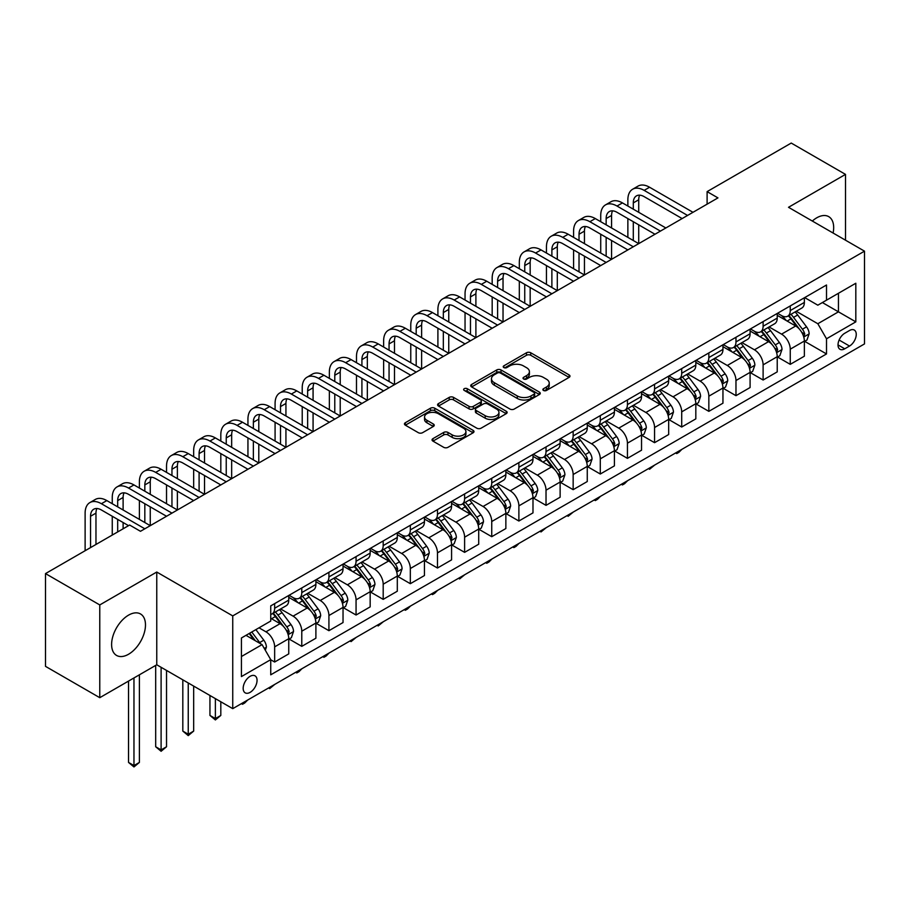 <?xml version="1.0" encoding="UTF-8"?>
<svg xmlns="http://www.w3.org/2000/svg" width="910" height="910" viewBox="0 0 910 910"><rect width="100%" height="100%" fill="white"/><g stroke="black" fill="none" stroke-linecap="round" stroke-linejoin="round"><path stroke-width="1.36" d="M543.475 390.458A2.104 1.217 0 0 0 546.455 390.458L569.103 377.377A3.014 1.74 0 0 0 569.978 376.149A3.014 1.74 0 0 0 569.103 374.92L530.746 352.773A3.014 1.74 0 0 0 526.481 352.773L503.833 365.843A2.104 1.217 0 0 0 503.219 366.707A2.104 1.217 0 0 0 503.833 367.572A2.104 1.217 0 0 0 506.825 367.572L509.748 365.877A9.646 5.562 0 0 1 523.386 365.877L526.583 367.72A9.646 5.562 0 0 1 529.415 371.655A9.646 5.562 0 0 1 526.583 375.602L523.659 377.286A2.104 1.217 0 0 0 523.034 378.15A2.104 1.217 0 0 0 523.659 379.015A2.104 1.217 0 0 0 526.64 379.015L529.574 377.32A9.646 5.562 0 0 1 543.213 377.32L546.409 379.163A9.646 5.562 0 0 1 549.231 383.099A9.646 5.562 0 0 1 546.409 387.034L543.475 388.729A2.104 1.217 0 0 0 542.861 389.594A2.104 1.217 0 0 0 543.475 390.458L543.475 388.729M128.537 654.256A23.944 13.821 120 0 0 144.19 633.155A23.944 13.821 120 0 0 140.515 613.966A23.944 13.821 120 0 0 128.537 615.149A23.944 13.821 120 0 0 112.897 636.249A23.944 13.821 120 0 0 116.571 655.439A23.944 13.821 120 0 0 128.537 654.256M833.094 233.028A23.944 13.821 120 0 0 828.714 216.637A23.944 13.821 120 0 0 816.736 217.82A23.944 13.821 120 0 0 812.334 221.039M250.113 692.362A9.828 5.676 120 0 0 256.529 683.706A9.828 5.676 120 0 0 255.027 675.834A9.828 5.676 120 0 0 250.113 676.323A9.828 5.676 120 0 0 243.698 684.98A9.828 5.676 120 0 0 245.2 692.851A9.828 5.676 120 0 0 250.113 692.362M432.933 438.654A3.014 1.74 0 0 0 432.045 439.883A3.014 1.74 0 0 0 432.933 441.111L443.693 447.322A3.014 1.74 0 0 0 447.959 447.322L473.098 432.807A3.014 1.74 0 0 0 473.985 431.579A3.014 1.74 0 0 0 473.098 430.35L434.741 408.203A3.014 1.74 0 0 0 430.475 408.203L405.337 422.718A3.014 1.74 0 0 0 404.45 423.946A3.014 1.74 0 0 0 405.337 425.175L418.338 432.682A3.014 1.74 0 0 0 422.593 432.682L433.353 426.471A3.014 1.74 0 0 0 434.241 425.243A3.014 1.74 0 0 0 433.353 424.014L426.915 420.284A8.065 4.652 0 0 1 424.549 416.996A8.065 4.652 0 0 1 429.531 412.696A8.065 4.652 0 0 1 438.313 413.709L463.565 428.28A8.065 4.652 0 0 1 465.92 431.579A8.065 4.652 0 0 1 460.949 435.879A8.065 4.652 0 0 1 452.168 434.866L447.959 432.432A3.014 1.74 0 0 0 443.693 432.432L432.933 438.654L432.933 441.111M156.759 572.037L99.77 604.934L45.5 573.596L45.5 666.359L99.77 697.686L156.759 664.789L232.744 708.651L232.744 615.899L156.759 572.037L156.759 664.789M845.504 240.194L845.504 174.39L788.515 207.298L864.5 251.16L232.744 615.899M845.504 174.39L791.234 143.063L707.104 191.623L707.104 204.158M45.5 573.596L129.629 525.036L140.481 531.303L717.956 197.891L707.104 191.623M509.964 409.056A3.014 1.74 0 0 0 514.23 409.056L539.368 394.542A3.014 1.74 0 0 0 540.256 393.313A3.014 1.74 0 0 0 539.368 392.085L501.012 369.938A3.014 1.74 0 0 0 496.758 369.938L471.608 384.452A3.014 1.74 0 0 0 470.72 385.681A3.014 1.74 0 0 0 471.608 386.921L509.964 409.056M465.101 390.913A2.104 1.217 0 0 1 467.239 391.209L467.239 388.695L506.233 411.218A3.014 1.74 0 0 1 507.12 412.446A3.014 1.74 0 0 1 506.233 413.675L481.094 428.189A3.014 1.74 0 0 1 476.829 428.189L438.472 406.042L438.472 403.585A3.014 1.74 0 0 0 437.585 404.813A3.014 1.74 0 0 0 438.472 406.042M438.472 403.585L449.233 397.374A3.014 1.74 0 0 1 453.498 397.374L469.048 406.349A3.014 1.74 0 0 0 473.314 406.349L480.446 402.231A3.014 1.74 0 0 0 481.333 401.003A3.014 1.74 0 0 0 480.446 399.774L464.259 390.424A2.104 1.217 0 0 1 463.634 389.56A2.104 1.217 0 0 1 464.942 388.433A2.104 1.217 0 0 1 467.239 388.695M849.519 330.501L844.742 333.265A9.521 5.494 120 0 0 838.531 341.648A9.521 5.494 120 0 0 839.987 349.281A9.521 5.494 120 0 0 844.742 348.803L849.519 346.05A9.521 5.494 120 0 0 855.741 337.655A9.521 5.494 120 0 0 854.274 330.034A9.521 5.494 120 0 0 849.519 330.501M232.744 708.651L864.5 343.912L864.5 251.16M804.69 297.604L817.828 305.191L826.508 300.175L826.508 285.001L270.736 605.878L270.736 621.041L241.434 637.967L241.434 676.574L270.736 659.648L270.736 674.81L826.508 353.945L826.508 338.782L817.828 323.733L796.239 311.277M826.508 300.175L855.821 283.249L855.821 321.856L826.508 338.782M99.77 604.934L99.77 697.686M822.378 302.552L838.451 311.834L838.451 293.282L855.821 283.249M817.828 323.733L838.451 311.834L855.821 321.856M241.434 656.519L262.057 644.61L245.984 635.328M270.736 659.773L274.649 662.025L274.649 646.862A12.285 7.087 -120 0 0 265.959 631.824L259.02 627.809M274.649 662.025L288.754 653.88L288.754 638.718A12.285 7.087 -120 0 0 280.075 623.68L270.736 618.288M289.084 639.025L301.779 646.362L301.779 631.199A12.285 7.087 -120 0 0 293.1 616.15L280.633 608.961M301.779 646.362L315.895 638.217L315.895 623.054A12.285 7.087 -120 0 0 307.216 608.005L288.754 597.358M316.225 623.361L328.92 630.698L328.92 615.524A12.285 7.087 -120 0 0 320.24 600.486L307.773 593.286M328.92 630.698L343.036 622.542L343.036 607.38A12.285 7.087 -120 0 0 334.345 592.342L315.895 581.683M343.354 607.698L356.06 615.023L356.06 599.861A12.285 7.087 -120 0 0 347.37 584.823L334.903 577.622M356.06 615.023L370.165 606.879L370.165 591.716A12.285 7.087 -120 0 0 361.486 576.678L343.036 566.02M370.495 592.023L383.19 599.36L383.19 584.197A12.285 7.087 -120 0 0 374.51 569.148L362.043 561.959M383.19 599.36L397.306 591.216L397.306 576.041A12.285 7.087 -120 0 0 388.627 561.004L370.165 550.357M397.636 576.36L410.33 583.697L410.33 568.523A12.285 7.087 -120 0 0 401.651 553.485L389.184 546.284M410.33 583.697L424.447 575.541L424.447 560.378A12.285 7.087 -120 0 0 415.756 545.34L397.306 534.682M424.765 560.697L437.471 568.022L437.471 552.859A12.285 7.087 -120 0 0 428.781 537.821L416.314 530.621M437.471 568.022L451.576 559.877L451.576 544.715A12.285 7.087 -120 0 0 442.897 529.665L424.447 519.018M451.906 545.022L464.612 552.359L464.612 537.196A12.285 7.087 -120 0 0 455.921 522.147L443.454 514.946M464.612 552.359L478.717 544.214L478.717 529.04A12.285 7.087 -120 0 0 470.038 514.002L451.576 503.344M479.047 529.358L491.741 536.695L491.741 521.521A12.285 7.087 -120 0 0 483.062 506.483L470.595 499.283M491.741 536.695L505.858 528.539L505.858 513.376A12.285 7.087 -120 0 0 497.167 498.339L478.717 487.68M506.176 513.695L518.882 521.02L518.882 505.858A12.285 7.087 -120 0 0 510.191 490.82L497.724 483.62M518.882 521.02L532.987 512.876L532.987 497.713A12.285 7.087 -120 0 0 524.308 482.664L505.858 472.017M533.317 498.02L546.023 505.357L546.023 490.183A12.285 7.087 -120 0 0 537.332 475.145L524.865 467.945M546.023 505.357L560.128 497.213L560.128 482.038A12.285 7.087 -120 0 0 551.449 467.001L532.987 456.342M560.458 482.357L573.152 489.682L573.152 474.519A12.285 7.087 -120 0 0 564.473 459.482L552.006 452.281M573.152 489.682L587.268 481.538L587.268 466.375A12.285 7.087 -120 0 0 578.578 451.337L560.128 440.679M587.587 466.682L600.293 474.019L600.293 458.856A12.285 7.087 -120 0 0 591.614 443.807L579.135 436.618M600.293 474.019L614.409 465.875L614.409 450.712A12.285 7.087 -120 0 0 605.719 435.662L587.268 425.015M614.728 451.019L627.434 458.356L627.434 443.181A12.285 7.087 -120 0 0 618.743 428.144L606.276 420.943M627.434 458.356L641.539 450.2L641.539 435.037A12.285 7.087 -120 0 0 632.86 419.999L614.409 409.341M641.868 435.355L654.563 442.681L654.563 427.518A12.285 7.087 -120 0 0 645.884 412.48L633.417 405.28M654.563 442.681L668.679 434.536L668.679 419.373A12.285 7.087 -120 0 0 659.989 404.336L641.539 393.677M669.009 419.681L681.704 427.017L681.704 411.855A12.285 7.087 -120 0 0 673.025 396.805L660.546 389.616M681.704 427.017L695.82 418.873L695.82 403.699A12.285 7.087 -120 0 0 687.13 388.661L668.679 378.014M696.139 404.017L708.844 411.354L708.844 396.18A12.285 7.087 -120 0 0 700.154 381.142L687.687 373.942M708.844 411.354L722.949 403.198L722.949 388.035A12.285 7.087 -120 0 0 714.27 372.998L695.82 362.339M723.279 388.354L735.974 395.679L735.974 380.516A12.285 7.087 -120 0 0 727.295 365.479L714.828 358.278M735.974 395.679L750.09 387.535L750.09 372.372A12.285 7.087 -120 0 0 741.411 357.323L722.949 346.676M750.42 372.679L763.115 380.016L763.115 364.853A12.285 7.087 -120 0 0 754.435 349.804L741.968 342.604M763.115 380.016L777.231 371.872L777.231 356.697A12.285 7.087 -120 0 0 768.54 341.659L750.09 331.001M777.549 357.016L790.255 364.353L790.255 349.178A12.285 7.087 -120 0 0 781.565 334.141L769.098 326.94M790.255 364.353L804.36 356.197L804.36 341.034A12.285 7.087 -120 0 0 795.681 325.996L777.231 315.338M777.549 313.267L781.565 315.588A12.285 7.087 -120 0 0 787.707 316.202A12.285 7.087 -120 0 0 790.255 310.572L790.255 305.942M750.42 328.942L754.435 331.251A12.285 7.087 -120 0 0 760.567 331.866A12.285 7.087 -120 0 0 763.115 326.246L763.115 321.605M723.279 344.606L727.295 346.926A12.285 7.087 -120 0 0 733.437 347.529A12.285 7.087 -120 0 0 735.974 341.91L735.974 337.269M696.139 360.269L700.154 362.589A12.285 7.087 -120 0 0 706.296 363.204A12.285 7.087 -120 0 0 708.844 357.573L708.844 352.943M668.998 375.944L673.025 378.264A12.285 7.087 -120 0 0 679.156 378.867A12.285 7.087 -120 0 0 681.704 373.248L681.704 368.607M641.868 391.607L645.884 393.928A12.285 7.087 -120 0 0 652.026 394.53A12.285 7.087 -120 0 0 654.563 388.911L654.563 384.27M614.728 407.271L618.743 409.591A12.285 7.087 -120 0 0 624.886 410.205A12.285 7.087 -120 0 0 627.434 404.586L627.434 399.945M587.587 422.945L591.614 425.266A12.285 7.087 -120 0 0 597.745 425.869A12.285 7.087 -120 0 0 600.293 420.249L600.293 415.608M560.458 438.609L564.473 440.929A12.285 7.087 -120 0 0 570.615 441.532A12.285 7.087 -120 0 0 573.152 435.913L573.152 431.283M533.317 454.283L537.332 456.592A12.285 7.087 -120 0 0 543.475 457.207A12.285 7.087 -120 0 0 546.023 451.587L546.023 446.947M506.176 469.947L510.191 472.267A12.285 7.087 -120 0 0 516.334 472.87A12.285 7.087 -120 0 0 518.882 467.251L518.882 462.61M479.047 485.61L483.062 487.931A12.285 7.087 -120 0 0 489.205 488.545A12.285 7.087 -120 0 0 491.741 482.914L491.741 478.285M451.906 501.285L455.921 503.594A12.285 7.087 -120 0 0 462.064 504.208A12.285 7.087 -120 0 0 464.612 498.589L464.612 493.948M424.765 516.948L428.781 519.269A12.285 7.087 -120 0 0 434.923 519.872A12.285 7.087 -120 0 0 437.471 514.252L437.471 509.611M397.636 532.612L401.651 534.932A12.285 7.087 -120 0 0 407.794 535.546A12.285 7.087 -120 0 0 410.33 529.916L410.33 525.286M370.495 548.286L374.51 550.607A12.285 7.087 -120 0 0 380.653 551.21A12.285 7.087 -120 0 0 383.19 545.591L383.19 540.949M343.354 563.95L347.37 566.27A12.285 7.087 -120 0 0 353.512 566.873A12.285 7.087 -120 0 0 356.06 561.254L356.06 556.613M316.225 579.613L320.24 581.934A12.285 7.087 -120 0 0 326.372 582.548A12.285 7.087 -120 0 0 328.92 576.929L328.92 572.288M289.084 595.288L293.1 597.608A12.285 7.087 -120 0 0 299.242 598.211A12.285 7.087 -120 0 0 301.779 592.592L301.779 587.951M804.69 341.352L826.508 353.945M787.707 316.202L801.824 308.046A12.285 7.087 -120 0 0 804.36 302.427L804.36 297.786M760.567 331.866L774.683 323.721A12.285 7.087 -120 0 0 777.231 318.09L777.231 313.461M733.437 347.529L747.542 339.385A12.285 7.087 -120 0 0 750.09 333.765L750.09 329.124M706.296 363.204L720.413 355.048A12.285 7.087 -120 0 0 722.949 349.429L722.949 344.788M679.156 378.867L693.272 370.723A12.285 7.087 -120 0 0 695.82 365.103L695.82 360.462M652.026 394.53L666.131 386.386A12.285 7.087 -120 0 0 668.679 380.767L668.679 376.126M624.886 410.205L639.002 402.061A12.285 7.087 -120 0 0 641.539 396.43L641.539 391.8M597.745 425.869L611.861 417.724A12.285 7.087 -120 0 0 614.409 412.105L614.409 407.464M570.615 441.532L584.72 433.387A12.285 7.087 -120 0 0 587.268 427.768L587.268 423.127M543.475 457.207L557.591 449.062A12.285 7.087 -120 0 0 560.128 443.432L560.128 438.802M516.334 472.87L530.45 464.726A12.285 7.087 -120 0 0 532.987 459.106L532.987 454.465M489.205 488.545L503.31 480.389A12.285 7.087 -120 0 0 505.858 474.77L505.858 470.129M462.064 504.208L476.169 496.064A12.285 7.087 -120 0 0 478.717 490.433L478.717 485.803M434.923 519.872L449.039 511.727A12.285 7.087 -120 0 0 451.576 506.108L451.576 501.467M407.794 535.546L421.899 527.39A12.285 7.087 -120 0 0 424.447 521.771L424.447 517.13M380.653 551.21L394.758 543.065A12.285 7.087 -120 0 0 397.306 537.446L397.306 532.805M353.512 566.873L367.629 558.729A12.285 7.087 -120 0 0 370.165 553.109L370.165 548.468M326.372 582.548L340.488 574.403A12.285 7.087 -120 0 0 343.036 568.773L343.036 564.143M299.242 598.211L313.347 590.067A12.285 7.087 -120 0 0 315.895 584.447L315.895 579.807M270.736 614.375A12.285 7.087 -120 0 0 272.101 613.875L286.218 605.73A12.285 7.087 -120 0 0 288.754 600.111L288.754 595.47M272.101 613.875A12.285 7.087 -120 0 0 274.649 608.255L274.649 603.626M262.057 644.61L270.736 659.648M544.316 390.754L546.409 389.548A9.646 5.562 0 0 0 549.231 385.613L549.231 383.099M529.415 371.655L529.415 374.169A9.646 5.562 0 0 1 526.583 378.105L524.501 379.311M569.057 377.4L530.746 355.287A3.014 1.74 0 0 0 526.481 355.287L504.686 367.867M539.368 392.085L539.368 394.542L501.012 372.44A3.014 1.74 0 0 0 496.758 372.44L471.653 386.943M534.045 394.178A2.104 1.217 0 0 0 534.659 393.313A2.104 1.217 0 0 0 534.045 392.449L500.375 373.009A2.104 1.217 0 0 0 497.395 373.009L494.301 374.795A9.646 5.562 0 0 0 491.48 378.731A9.646 5.562 0 0 0 494.301 382.666L517.312 395.964A9.646 5.562 0 0 0 530.951 395.964L534.045 394.178L534.045 396.68A2.104 1.217 0 0 0 534.659 395.816L534.659 393.313M491.48 378.731L491.48 381.245A9.646 5.562 0 0 0 494.301 385.18L494.301 382.666M534.045 396.68L530.951 398.466A9.646 5.562 0 0 1 517.312 398.466L494.301 385.18M438.506 406.065L449.233 399.877L449.233 397.374M481.333 401.003L481.333 403.505A3.014 1.74 0 0 1 480.446 404.745L473.314 408.863A3.014 1.74 0 0 1 469.048 408.863L453.498 399.877A3.014 1.74 0 0 0 449.233 399.877M467.239 391.209L506.199 413.697M485.189 415.677A8.065 4.652 0 0 0 493.982 416.678A8.065 4.652 0 0 0 498.953 412.378A8.065 4.652 0 0 0 496.598 409.09L487.692 403.96A3.014 1.74 0 0 0 483.438 403.96L476.294 408.078A3.014 1.74 0 0 0 475.418 409.307A3.014 1.74 0 0 0 476.294 410.535L485.189 415.677L485.189 418.179A8.065 4.652 0 0 0 493.982 419.191A8.065 4.652 0 0 0 498.953 414.892L498.953 412.378M475.418 409.307L475.418 411.809A3.014 1.74 0 0 0 476.294 413.049L476.294 410.535M485.189 418.179L476.294 413.049M465.92 431.579L465.92 434.081A8.065 4.652 0 0 1 460.949 438.381A8.065 4.652 0 0 1 452.168 437.369L447.959 434.946A3.014 1.74 0 0 0 443.693 434.946L432.967 441.134M424.549 416.996L424.549 419.499A8.065 4.652 0 0 0 426.915 422.797L426.915 420.284M433.319 426.494L426.915 422.797M473.098 430.35L473.098 432.807L434.741 410.706A3.014 1.74 0 0 0 430.475 410.706L405.371 425.197L405.337 422.718M804.36 341.534L806.965 340.033L809.138 333.765A8.133 4.698 -120 0 0 806.544 326.838L797.672 314.997A23.489 13.559 -120 0 0 795.112 311.925M786.285 320.57A23.489 13.559 -120 0 0 781.474 315.542M803.621 336.552L804.747 334.107A8.133 4.698 -120 0 0 802.415 329.215L793.543 317.374A23.489 13.559 -120 0 0 790.983 314.303M788.799 315.565A19.497 11.261 60 0 1 791.996 319.205L799.503 329.227M788.379 315.815A23.489 13.559 60 0 1 790.938 318.875L796.841 326.747M681.852 449.369L678.883 452.338L676.71 453.589L675.618 452.964M676.71 452.338L676.71 453.589M627.866 206.047L627.866 199.779A23.023 13.297 60 0 1 632.632 189.234L638.058 186.095A23.023 13.297 60 0 1 649.569 187.244L692.988 212.303M632.632 189.234A23.023 13.297 60 0 1 644.143 190.372L687.562 215.442M682.136 218.571L644.143 196.64A15.356 8.861 -120 0 0 636.465 195.877A15.356 8.861 -120 0 0 633.292 202.907L633.292 209.175M639.684 195.172A15.356 8.861 -120 0 0 638.718 199.779L638.718 212.303M633.292 221.71L633.292 240.513M638.718 224.838L638.718 243.641L595.299 218.571L589.873 221.71L633.292 246.781M627.866 237.374L627.866 218.571M777.231 357.198L779.836 355.696L781.997 349.429A8.133 4.698 -120 0 0 779.404 342.501L770.531 330.66A23.489 13.559 -120 0 0 767.972 327.589M759.145 336.234A23.489 13.559 -120 0 0 754.344 331.206M776.48 352.215L777.606 349.781A8.133 4.698 -120 0 0 775.286 344.879L766.413 333.049A23.489 13.559 -120 0 0 763.843 329.977M761.659 331.24A19.497 11.261 60 0 1 764.866 334.869L772.374 344.89M761.238 331.479A23.489 13.559 60 0 1 763.808 334.55L769.701 342.422M654.711 465.033L649.569 469.264L648.489 468.627M649.569 468.002L649.569 469.264M750.09 372.873L752.695 371.371L754.868 365.103A8.133 4.698 -120 0 0 752.263 358.176L743.402 346.335A23.489 13.559 -120 0 0 740.831 343.263M732.015 351.908A23.489 13.559 -120 0 0 727.204 346.869M749.351 367.89L750.477 365.445A8.133 4.698 -120 0 0 748.145 360.553L739.273 348.712A23.489 13.559 -120 0 0 736.713 345.641M734.529 346.903A19.497 11.261 60 0 1 737.726 350.543L745.233 360.565M734.108 347.142A23.489 13.559 60 0 1 736.668 350.213L742.56 358.085M627.57 480.707L624.613 483.676L622.44 484.928L621.348 484.302M622.44 483.676L622.44 484.928M722.949 388.536L725.554 387.034L727.727 380.767A8.133 4.698 -120 0 0 725.134 373.839L716.261 361.998A23.489 13.559 -120 0 0 713.702 358.927M704.875 367.572A23.489 13.559 -120 0 0 700.063 362.544M722.21 383.554L723.336 381.108A8.133 4.698 -120 0 0 721.004 376.217L712.132 364.375A23.489 13.559 -120 0 0 709.572 361.304M707.389 362.567A19.497 11.261 60 0 1 710.585 366.207L718.092 376.228M706.968 362.817A23.489 13.559 60 0 1 709.527 365.877L715.431 373.76M600.441 496.371L597.472 499.34L595.299 500.591L594.207 499.965M595.299 499.34L595.299 500.591M600.725 221.71L600.725 215.442A23.023 13.297 60 0 1 605.491 204.898L610.928 201.77A23.023 13.297 60 0 1 622.44 202.907L665.858 227.978M605.491 204.898A23.023 13.297 60 0 1 617.014 206.047L660.433 231.106M654.995 234.245L617.014 212.314A15.356 8.861 -120 0 0 609.336 211.552A15.356 8.861 -120 0 0 606.151 218.571L606.151 224.838M612.544 210.836A15.356 8.861 -120 0 0 611.577 215.442L611.577 227.978M606.151 237.374L606.151 256.176M611.577 240.513L611.577 259.316L568.159 234.245L562.733 237.374L606.151 262.444M600.725 253.048L600.725 234.245M627.866 249.909L589.873 227.978A15.356 8.861 -120 0 0 582.195 227.216A15.356 8.861 -120 0 0 579.022 234.245L579.022 240.513M585.403 226.51A15.356 8.861 -120 0 0 584.447 231.106L584.447 243.641M579.022 253.048L579.022 271.84M584.447 256.176L584.447 274.979L541.029 249.909L535.592 253.048L579.022 278.107M573.584 268.712L573.584 249.909M573.584 237.374L573.584 231.106A23.023 13.297 60 0 1 578.362 220.573A23.023 13.297 60 0 1 589.873 221.71M578.362 220.573L583.788 217.433A23.023 13.297 60 0 1 595.299 218.571M600.725 265.583L562.733 243.641A15.356 8.861 -120 0 0 555.054 242.879A15.356 8.861 -120 0 0 551.881 249.909L551.881 256.176M558.274 242.174A15.356 8.861 -120 0 0 557.307 246.781L557.307 259.316M551.881 268.712L551.881 287.514M557.307 271.84L557.307 290.643L513.888 265.583L508.462 268.712L551.881 293.782M546.455 284.375L546.455 265.583M546.455 253.048L546.455 246.781A23.023 13.297 60 0 1 551.221 236.236A23.023 13.297 60 0 1 562.733 237.374M551.221 236.236L556.647 233.108A23.023 13.297 60 0 1 568.159 234.245M695.82 404.211L698.425 402.698L700.586 396.43A8.133 4.698 -120 0 0 697.993 389.503L689.12 377.661A23.489 13.559 -120 0 0 686.561 374.59M677.734 383.235A23.489 13.559 -120 0 0 672.934 378.207M695.069 399.217L696.195 396.783A8.133 4.698 -120 0 0 693.875 391.891L685.003 380.05A23.489 13.559 -120 0 0 682.432 376.979M680.248 378.241A19.497 11.261 60 0 1 683.456 381.882L690.963 391.903M679.827 378.48A23.489 13.559 60 0 1 682.398 381.552L688.29 389.423M573.3 512.046L568.159 516.266L567.078 515.629M568.159 515.003L568.159 516.266M573.584 281.247L535.592 259.316A15.356 8.861 -120 0 0 527.925 258.554A15.356 8.861 -120 0 0 524.74 265.583L524.74 271.84M531.133 257.849A15.356 8.861 -120 0 0 530.166 262.444L530.166 274.979M524.74 284.375L524.74 303.178M530.166 287.514L530.166 306.317L486.748 281.247L481.322 284.375L524.74 309.446M519.314 300.05L519.314 281.247M519.314 268.712L519.314 262.444A23.023 13.297 60 0 1 524.08 251.899A23.023 13.297 60 0 1 535.592 253.048M524.08 251.899L529.506 248.771A23.023 13.297 60 0 1 541.029 249.909M668.679 419.874L671.284 418.373L673.457 412.105A8.133 4.698 -120 0 0 670.852 405.177L661.991 393.336A23.489 13.559 -120 0 0 659.42 390.265M650.605 398.91A23.489 13.559 -120 0 0 645.793 393.871M667.94 414.892L669.066 412.446A8.133 4.698 -120 0 0 666.734 407.555L657.862 395.713A23.489 13.559 -120 0 0 655.302 392.642M653.118 393.905A19.497 11.261 60 0 1 656.315 397.545L663.822 407.566M652.697 394.144A23.489 13.559 60 0 1 655.257 397.215L661.149 405.087M546.159 527.709L541.029 531.929L539.937 531.303M541.029 530.678L541.029 531.929M641.539 435.537L644.143 434.036L646.316 427.768A8.133 4.698 -120 0 0 643.723 420.841L634.85 409A23.489 13.559 -120 0 0 632.291 405.928M623.464 414.573A23.489 13.559 -120 0 0 618.652 409.546M640.799 430.555L641.925 428.121A8.133 4.698 -120 0 0 639.593 423.218L630.721 411.377A23.489 13.559 -120 0 0 628.162 408.317M625.978 409.568A19.497 11.261 60 0 1 629.174 413.208L636.682 423.23M625.557 409.818A23.489 13.559 60 0 1 628.116 412.89L634.02 420.761M519.03 543.372L516.061 546.341L513.888 547.592L512.796 546.967M513.888 546.341L513.888 547.592M614.409 451.212L617.014 449.699L619.175 443.432A8.133 4.698 -120 0 0 616.582 436.504L607.709 424.663A23.489 13.559 -120 0 0 605.15 421.603M596.323 430.248A23.489 13.559 -120 0 0 591.523 425.209M613.659 446.23L614.785 443.784A8.133 4.698 -120 0 0 612.453 438.893L603.592 427.052A23.489 13.559 -120 0 0 601.021 423.98M598.837 425.243A19.497 11.261 60 0 1 602.045 428.883L609.541 438.904M598.416 425.482A23.489 13.559 60 0 1 600.987 428.553L606.879 436.425M491.889 559.047L488.92 562.016L486.748 563.267L485.667 562.642M486.748 562.005L486.748 563.267M587.268 466.875L589.873 465.374L592.046 459.106A8.133 4.698 -120 0 0 589.441 452.179L580.58 440.338A23.489 13.559 -120 0 0 578.009 437.266M569.194 445.911A23.489 13.559 -120 0 0 564.382 440.872M586.529 461.893L587.644 459.448A8.133 4.698 -120 0 0 585.323 454.556L576.451 442.715A23.489 13.559 -120 0 0 573.891 439.644M571.696 440.906A19.497 11.261 60 0 1 574.904 444.546L582.411 454.568M571.287 441.145A23.489 13.559 60 0 1 573.846 444.216L579.738 452.088M464.748 574.711L459.618 578.931L458.526 578.305M459.618 577.679L459.618 578.931M560.128 482.539L562.733 481.037L564.905 474.77A8.133 4.698 -120 0 0 562.312 467.842L553.439 456.001A23.489 13.559 -120 0 0 550.88 452.93M542.053 461.575A23.489 13.559 -120 0 0 537.241 456.547M559.388 477.557L560.514 475.122A8.133 4.698 -120 0 0 558.183 470.22L549.31 458.378A23.489 13.559 -120 0 0 546.751 455.318M544.567 456.581A19.497 11.261 60 0 1 547.763 460.21L555.271 470.231M544.146 456.82A23.489 13.559 60 0 1 546.705 459.891L552.609 467.763M437.608 590.374L434.65 593.343L432.477 594.594L431.385 593.968M432.477 593.343L432.477 594.594M546.455 296.91L508.462 274.979A15.356 8.861 -120 0 0 500.784 274.217A15.356 8.861 -120 0 0 497.611 281.247L497.611 287.514M503.992 273.512A15.356 8.861 -120 0 0 503.037 278.107L503.037 290.643M497.611 300.05L497.611 318.853M503.037 303.178L503.037 321.981L459.618 296.91L454.181 300.05L497.611 325.12M492.173 315.713L492.173 296.91M492.173 284.375L492.173 278.107A23.023 13.297 60 0 1 496.951 267.574A23.023 13.297 60 0 1 508.462 268.712M496.951 267.574L502.377 264.435A23.023 13.297 60 0 1 513.888 265.583M519.314 312.585L481.322 290.643A15.356 8.861 -120 0 0 473.644 289.88A15.356 8.861 -120 0 0 470.47 296.91L470.47 303.178M476.851 289.175A15.356 8.861 -120 0 0 475.896 293.782L475.896 306.317M470.47 315.713L470.47 334.516M475.896 318.853L475.896 337.644L432.477 312.585L427.052 315.713L470.47 340.784M465.044 331.376L465.044 312.585M465.044 300.05L465.044 293.782A23.023 13.297 60 0 1 469.81 283.238A23.023 13.297 60 0 1 481.322 284.375M469.81 283.238L475.236 280.109A23.023 13.297 60 0 1 486.748 281.247M492.173 328.248L454.181 306.317A15.356 8.861 -120 0 0 446.514 305.555A15.356 8.861 -120 0 0 443.329 312.585L443.329 318.853M449.722 304.85A15.356 8.861 -120 0 0 448.755 309.446L448.755 321.981M443.329 331.376L443.329 350.179M448.755 334.516L448.755 353.319L405.337 328.248L399.911 331.376L443.329 356.447M437.903 347.051L437.903 328.248M437.903 315.713L437.903 309.446A23.023 13.297 60 0 1 442.67 298.901A23.023 13.297 60 0 1 454.181 300.05M442.67 298.901L448.095 295.773A23.023 13.297 60 0 1 459.618 296.91M465.044 343.912L427.052 321.981A15.356 8.861 -120 0 0 419.373 321.219A15.356 8.861 -120 0 0 416.188 328.248L416.188 334.516M422.581 320.513A15.356 8.861 -120 0 0 421.626 325.12L421.626 337.644M416.188 347.051L416.188 365.854M421.626 350.179L421.626 368.982L378.207 343.912L372.77 347.051L416.188 372.122M410.763 362.715L410.763 343.912M410.763 331.376L410.763 325.12A23.023 13.297 60 0 1 415.54 314.576A23.023 13.297 60 0 1 427.052 315.713M415.54 314.576L420.966 311.436A23.023 13.297 60 0 1 432.477 312.585M437.903 359.587L399.911 337.644A15.356 8.861 -120 0 0 392.233 336.893A15.356 8.861 -120 0 0 389.059 343.912L389.059 350.179M395.44 336.177A15.356 8.861 -120 0 0 394.485 340.784L394.485 353.319M389.059 362.715L389.059 381.517M394.485 365.854L394.485 384.646L351.067 359.587L345.641 362.715L389.059 387.785M383.633 378.389L383.633 359.587M383.633 347.051L383.633 340.784A23.023 13.297 60 0 1 388.399 330.239A23.023 13.297 60 0 1 399.911 331.376M388.399 330.239L393.825 327.111A23.023 13.297 60 0 1 405.337 328.248M532.987 498.214L535.592 496.701L537.764 490.433A8.133 4.698 -120 0 0 535.171 483.506L526.298 471.664A23.489 13.559 -120 0 0 523.739 468.604M514.912 477.25A23.489 13.559 -120 0 0 510.112 472.21M532.248 493.231L533.374 490.786A8.133 4.698 -120 0 0 531.042 485.894L522.181 474.053A23.489 13.559 -120 0 0 519.61 470.982M517.426 472.245A19.497 11.261 60 0 1 520.622 475.885L528.13 485.906M517.005 472.483A23.489 13.559 60 0 1 519.576 475.555L525.468 483.426M410.478 606.049L407.509 609.017L405.337 610.269L404.256 609.643M405.337 609.006L405.337 610.269M410.763 375.25L372.77 353.319A15.356 8.861 -120 0 0 365.103 352.557A15.356 8.861 -120 0 0 361.918 359.587L361.918 365.854M368.311 351.851A15.356 8.861 -120 0 0 367.344 356.447L367.344 368.982M361.918 378.389L361.918 397.181M367.344 381.517L367.344 400.32L323.926 375.25L318.5 378.389L361.918 403.448M356.492 394.053L356.492 375.25M356.492 362.715L356.492 356.447A23.023 13.297 60 0 1 361.259 345.914A23.023 13.297 60 0 1 372.77 347.051M361.259 345.914L366.685 342.774A23.023 13.297 60 0 1 378.207 343.912M505.858 513.877L508.462 512.375L510.635 506.108A8.133 4.698 -120 0 0 508.03 499.18L499.158 487.339A23.489 13.559 -120 0 0 496.598 484.268M487.783 492.913A23.489 13.559 -120 0 0 482.971 487.885M505.118 508.895L506.233 506.449A8.133 4.698 -120 0 0 503.912 501.558L495.04 489.716A23.489 13.559 -120 0 0 492.481 486.645M490.285 487.908A19.497 11.261 60 0 1 493.493 491.548L501 501.569M489.876 488.158A23.489 13.559 60 0 1 492.435 491.218L498.327 499.089M383.337 621.712L378.207 625.932L377.115 625.307M378.207 624.681L378.207 625.932M383.633 390.913L345.641 368.982A15.356 8.861 -120 0 0 337.963 368.22A15.356 8.861 -120 0 0 334.778 375.25L334.778 381.517M341.17 367.515A15.356 8.861 -120 0 0 340.215 372.122L340.215 384.646M334.778 394.053L334.778 412.856M340.215 397.181L340.215 415.984L296.785 390.913L291.359 394.053L334.778 419.123M329.352 409.716L329.352 390.913M329.352 378.389L329.352 372.122A23.023 13.297 60 0 1 334.129 361.577A23.023 13.297 60 0 1 345.641 362.715M334.129 361.577L339.555 358.438A23.023 13.297 60 0 1 351.067 359.587M478.717 529.54L481.322 528.039L483.494 521.771A8.133 4.698 -120 0 0 480.901 514.844L472.028 503.002A23.489 13.559 -120 0 0 469.469 499.931M460.642 508.576A23.489 13.559 -120 0 0 455.83 503.548M477.977 524.558L479.104 522.124A8.133 4.698 -120 0 0 476.772 517.221L467.899 505.391A23.489 13.559 -120 0 0 465.34 502.32M463.156 503.583A19.497 11.261 60 0 1 466.352 507.211L473.86 517.233M462.735 503.822A23.489 13.559 60 0 1 465.294 506.893L471.198 514.764M356.197 637.375L351.067 641.607L349.975 640.97M351.067 640.344L351.067 641.607M356.492 406.588L318.5 384.646A15.356 8.861 -120 0 0 310.822 383.895A15.356 8.861 -120 0 0 307.648 390.913L307.648 397.181M314.03 383.178A15.356 8.861 -120 0 0 313.074 387.785L313.074 400.32M307.648 409.716L307.648 428.519M313.074 412.856L313.074 431.659L269.656 406.588L264.23 409.716L307.648 434.787M302.222 425.391L302.222 406.588M302.222 394.053L302.222 387.785A23.023 13.297 60 0 1 306.988 377.24A23.023 13.297 60 0 1 318.5 378.389M306.988 377.24L312.414 374.112A23.023 13.297 60 0 1 323.926 375.25M451.576 545.215L454.181 543.714L456.354 537.446A8.133 4.698 -120 0 0 453.76 530.507L444.888 518.677A23.489 13.559 -120 0 0 442.328 515.606M433.501 524.251A23.489 13.559 -120 0 0 428.701 519.212M450.837 540.233L451.963 537.787A8.133 4.698 -120 0 0 449.631 532.896L440.77 521.055A23.489 13.559 -120 0 0 438.199 517.983M436.015 519.246A19.497 11.261 60 0 1 439.212 522.886L446.719 532.907M435.594 519.485A23.489 13.559 60 0 1 438.154 522.556L444.057 530.428M329.067 653.05L326.099 656.019L323.926 657.27L322.845 656.645M323.926 656.019L323.926 657.27M329.352 422.251L291.359 400.32A15.356 8.861 -120 0 0 283.692 399.558A15.356 8.861 -120 0 0 280.507 406.588L280.507 412.856M286.9 398.853A15.356 8.861 -120 0 0 285.933 403.448L285.933 415.984M280.507 425.391L280.507 444.182M285.933 428.519L285.933 447.322L242.515 422.251L237.089 425.391L280.507 450.45M275.082 441.054L275.082 422.251M275.082 409.716L275.082 403.448A23.023 13.297 60 0 1 279.848 392.915A23.023 13.297 60 0 1 291.359 394.053M279.848 392.915L285.274 389.776A23.023 13.297 60 0 1 296.785 390.913M424.447 560.878L427.052 559.377L429.224 553.109A8.133 4.698 -120 0 0 426.619 546.182L417.747 534.341A23.489 13.559 -120 0 0 415.188 531.269M406.372 539.914A23.489 13.559 -120 0 0 401.56 534.887M423.707 555.896L424.822 553.451A8.133 4.698 -120 0 0 422.502 548.559L413.629 536.718A23.489 13.559 -120 0 0 411.07 533.647M408.874 534.909A19.497 11.261 60 0 1 412.082 538.549L419.59 548.571M408.453 535.16A23.489 13.559 60 0 1 411.024 538.22L416.916 546.102M301.927 668.713L298.958 671.682L296.785 672.934L295.704 672.308M296.785 671.682L296.785 672.934M302.222 437.926L264.23 415.984A15.356 8.861 -120 0 0 256.552 415.222A15.356 8.861 -120 0 0 253.367 422.251L253.367 428.519M259.76 414.516A15.356 8.861 -120 0 0 258.793 419.123L258.793 431.659M253.367 441.054L253.367 459.857M258.793 444.182L258.793 462.985L215.374 437.926L209.948 441.054L253.367 466.125M247.941 456.718L247.941 437.926M247.941 425.391L247.941 419.123A23.023 13.297 60 0 1 252.707 408.579A23.023 13.297 60 0 1 264.23 409.716M252.707 408.579L258.144 405.45A23.023 13.297 60 0 1 269.656 406.588M397.306 576.553L399.911 575.04L402.084 568.773A8.133 4.698 -120 0 0 399.49 561.845L390.617 550.004A23.489 13.559 -120 0 0 388.047 546.933M379.231 555.578A23.489 13.559 -120 0 0 374.42 550.55M396.567 571.56L397.693 569.125A8.133 4.698 -120 0 0 395.361 564.234L386.488 552.393A23.489 13.559 -120 0 0 383.929 549.322M381.745 550.584A19.497 11.261 60 0 1 384.941 554.224L392.449 564.245M381.324 550.823A23.489 13.559 60 0 1 383.884 553.894L389.787 561.766M274.786 684.388L269.656 688.608L268.564 687.971M269.656 687.346L269.656 688.608M275.082 453.589L237.089 431.659A15.356 8.861 -120 0 0 229.411 430.896A15.356 8.861 -120 0 0 226.237 437.926L226.237 444.182M232.619 430.18A15.356 8.861 -120 0 0 231.663 434.787L231.663 447.322M226.237 456.718L226.237 475.521M231.663 459.857L231.663 478.66L188.245 453.589L182.819 456.718L226.237 481.788M220.811 472.392L220.811 453.589M220.811 441.054L220.811 434.787A23.023 13.297 60 0 1 225.578 424.242A23.023 13.297 60 0 1 237.089 425.391M225.578 424.242L231.004 421.114A23.023 13.297 60 0 1 242.515 422.251M370.165 592.217L372.77 590.715L374.943 584.447A8.133 4.698 -120 0 0 372.349 577.52L363.477 565.679A23.489 13.559 -120 0 0 360.917 562.607M352.09 571.252A23.489 13.559 -120 0 0 347.279 566.213M369.426 587.234L370.552 584.789A8.133 4.698 -120 0 0 368.22 579.898L359.348 568.056A23.489 13.559 -120 0 0 356.788 564.985M354.604 566.247A19.497 11.261 60 0 1 357.801 569.887L365.308 579.909M354.183 566.486A23.489 13.559 60 0 1 356.743 569.558L362.646 577.429M247.656 700.052L244.688 703.02L242.515 704.272L241.423 703.646M242.515 703.02L242.515 704.272M343.036 607.88L345.641 606.379L347.802 600.111A8.133 4.698 -120 0 0 345.209 593.183L336.336 581.342A23.489 13.559 -120 0 0 333.777 578.271M324.961 586.916A23.489 13.559 -120 0 0 320.149 581.888M342.285 602.898L343.411 600.463A8.133 4.698 -120 0 0 341.091 595.561L332.218 583.719A23.489 13.559 -120 0 0 329.647 580.66M327.464 581.911A19.497 11.261 60 0 1 330.671 585.551L338.179 595.572M327.043 582.161A23.489 13.559 60 0 1 329.613 585.232L335.506 593.104M215.374 698.63L215.374 718.559L220.811 715.431L220.811 701.758M220.811 715.431L215.374 719.935L209.948 715.431L209.948 695.49M209.948 715.431L215.374 718.559L215.374 719.935M315.895 623.555L318.5 622.042L320.673 615.774A8.133 4.698 -120 0 0 318.079 608.847L309.207 597.005A23.489 13.559 -120 0 0 306.636 593.946M297.82 602.591A23.489 13.559 -120 0 0 293.009 597.552M315.156 618.572L316.282 616.127A8.133 4.698 -120 0 0 313.95 611.236L305.077 599.394A23.489 13.559 -120 0 0 302.518 596.323M300.334 597.586A19.497 11.261 60 0 1 303.53 601.226L311.038 611.247M299.913 597.824A23.489 13.559 60 0 1 302.473 600.896L308.365 608.767M188.245 682.966L188.245 734.233L193.671 731.094L193.671 686.094M193.671 731.094L188.245 735.61L182.819 731.094L182.819 679.827M182.819 731.094L188.245 734.233L188.245 735.61M288.754 639.218L291.359 637.717L293.532 631.449A8.133 4.698 -120 0 0 290.938 624.522L282.066 612.68A23.489 13.559 -120 0 0 279.506 609.609M288.015 634.236L289.141 631.79A8.133 4.698 -120 0 0 286.809 626.899L277.937 615.058A23.489 13.559 -120 0 0 275.377 611.986M273.193 613.249A19.497 11.261 60 0 1 276.39 616.889L283.897 626.91M272.772 613.488A23.489 13.559 60 0 1 275.332 616.559L281.236 624.431M161.104 667.292L161.104 749.897L166.53 746.757L166.53 670.431M166.53 746.757L161.104 751.273L155.678 746.757L155.678 665.415M155.678 746.757L161.104 749.897L161.104 751.273M247.941 469.253L209.948 447.322A15.356 8.861 -120 0 0 202.27 446.56A15.356 8.861 -120 0 0 199.097 453.589L199.097 459.857M205.489 445.854A15.356 8.861 -120 0 0 204.523 450.45L204.523 462.985M199.097 472.392L199.097 491.195M204.523 475.521L204.523 494.323L161.104 469.253L155.678 472.392L199.097 497.451M193.671 488.056L193.671 469.253M193.671 456.718L193.671 450.45A23.023 13.297 60 0 1 198.437 439.917A23.023 13.297 60 0 1 209.948 441.054M198.437 439.917L203.863 436.777A23.023 13.297 60 0 1 215.374 437.926M220.811 484.928L182.819 462.985A15.356 8.861 -120 0 0 175.141 462.223A15.356 8.861 -120 0 0 171.956 469.253L171.956 475.521M178.349 461.518A15.356 8.861 -120 0 0 177.382 466.125L177.382 478.66M171.956 488.056L171.956 506.859M177.382 491.195L177.382 509.987L133.963 484.928L128.537 488.056L171.956 513.126M166.53 503.719L166.53 484.928M166.53 472.392L166.53 466.125A23.023 13.297 60 0 1 171.296 455.58A23.023 13.297 60 0 1 182.819 456.718M171.296 455.58L176.733 452.452A23.023 13.297 60 0 1 188.245 453.589M193.671 500.591L155.678 478.66A15.356 8.861 -120 0 0 148 477.898A15.356 8.861 -120 0 0 144.826 484.928L144.826 491.195M151.208 477.193A15.356 8.861 -120 0 0 150.252 481.788L150.252 494.323M144.826 503.719L144.826 522.522M150.252 506.859L150.252 525.661L106.834 500.591L101.408 503.719L144.826 528.79M139.389 519.394L139.389 500.591M139.389 488.056L139.389 481.788A23.023 13.297 60 0 1 144.167 471.243A23.023 13.297 60 0 1 155.678 472.392M144.167 471.243L149.593 468.115A23.023 13.297 60 0 1 161.104 469.253M166.53 516.254L128.537 494.323A15.356 8.861 -120 0 0 120.859 493.561A15.356 8.861 -120 0 0 117.686 500.591L117.686 506.859M124.078 492.856A15.356 8.861 -120 0 0 123.112 497.463L123.112 509.987M117.686 519.394L117.686 531.929M123.112 522.522L123.112 528.79M112.26 535.057L112.26 516.254M112.26 503.719L112.26 497.463A23.023 13.297 60 0 1 117.026 486.918A23.023 13.297 60 0 1 128.537 488.056M117.026 486.918L122.452 483.779A23.023 13.297 60 0 1 133.963 484.928M265.31 650.252L266.391 647.112A8.133 4.698 -120 0 0 263.798 640.185L255.881 629.618M260.419 643.654A8.133 4.698 -120 0 0 259.68 642.562L251.763 631.995M249.715 633.178L255.414 640.765M249.158 633.508L253.981 639.946M133.963 677.95L133.963 765.56L139.389 762.432L139.389 674.81M139.389 762.432L133.963 766.937L128.537 762.432L128.537 681.078M128.537 762.432L133.963 765.56L133.963 766.937M128.537 525.661L101.408 509.987A15.356 8.861 -120 0 0 93.73 509.236A15.356 8.861 -120 0 0 90.545 516.254L90.545 547.592M96.938 508.519A15.356 8.861 -120 0 0 95.971 513.126L95.971 544.464M85.119 550.732L85.119 513.126A23.023 13.297 60 0 1 89.885 502.582A23.023 13.297 60 0 1 101.408 503.719M89.885 502.582L95.311 499.453A23.023 13.297 60 0 1 106.834 500.591M265.959 631.824L280.075 623.68M293.1 616.15L307.216 608.005M320.24 600.486L334.345 592.342M347.37 584.823L361.486 576.678M374.51 569.148L388.627 561.004M401.651 553.485L415.756 545.34M428.781 537.821L442.897 529.665M455.921 522.147L470.038 514.002M483.062 506.483L497.167 498.339M510.191 490.82L524.308 482.664M537.332 475.145L551.449 467.001M564.473 459.482L578.578 451.337M591.614 443.807L605.719 435.662M618.743 428.144L632.86 419.999M645.884 412.48L659.989 404.336M673.025 396.805L687.13 388.661M700.154 381.142L714.27 372.998M727.295 365.479L741.411 357.323M754.435 349.804L768.54 341.659M781.565 334.141L795.681 325.996M790.255 310.572L804.36 302.427M790.255 349.178L804.36 341.034M763.115 364.853L777.231 356.697M763.115 326.246L777.231 318.09M735.974 380.516L750.09 372.372M735.974 341.91L750.09 333.765M708.844 396.18L722.949 388.035M708.844 357.573L722.949 349.429M681.704 411.855L695.82 403.699M681.704 373.248L695.82 365.103M654.563 427.518L668.679 419.373M654.563 388.911L668.679 380.767M627.434 443.181L641.539 435.037M627.434 404.586L641.539 396.43M600.293 458.856L614.409 450.712M600.293 420.249L614.409 412.105M573.152 474.519L587.268 466.375M573.152 435.913L587.268 427.768M546.023 490.183L560.128 482.038M546.023 451.587L560.128 443.432M518.882 505.858L532.987 497.713M518.882 467.251L532.987 459.106M491.741 521.521L505.858 513.376M491.741 482.914L505.858 474.77M464.612 537.196L478.717 529.04M464.612 498.589L478.717 490.433M437.471 552.859L451.576 544.715M437.471 514.252L451.576 506.108M410.33 568.523L424.447 560.378M410.33 529.916L424.447 521.771M383.19 584.197L397.306 576.041M383.19 545.591L397.306 537.446M356.06 599.861L370.165 591.716M356.06 561.254L370.165 553.109M328.92 615.524L343.036 607.38M328.92 576.929L343.036 568.773M301.779 631.199L315.895 623.054M301.779 592.592L315.895 584.447M274.649 646.862L288.754 638.718M274.649 608.255L288.754 600.111M839.111 340.033L849.519 346.05M838.019 344.924L844.742 348.803M546.409 389.548L546.409 387.034M523.659 379.015L523.659 377.286M526.583 378.105L526.583 375.602M503.833 367.572L503.833 365.843M526.481 355.287L526.481 352.773M530.746 355.287L530.746 352.773M569.103 377.377L569.103 374.92M471.608 386.921L471.608 384.452M496.758 372.44L496.758 369.938M501.012 372.44L501.012 369.938M517.312 398.466L517.312 395.964M530.951 398.466L530.951 395.964M453.498 399.877L453.498 397.374M469.048 408.863L469.048 406.349M473.314 408.863L473.314 406.349M480.446 404.745L480.446 402.231M506.233 413.675L506.233 411.218M443.693 434.946L443.693 432.432M447.959 434.946L447.959 432.432M452.168 437.369L452.168 434.866M433.353 426.471L433.353 424.014M430.475 410.706L430.475 408.203M434.741 410.706L434.741 408.203M803.758 336.996L809.081 333.924M793.543 317.374L797.672 314.997M787.15 321.071L790.938 318.875M802.415 329.215L806.544 326.838M801.778 332.389L804.747 334.107M649.569 187.244L644.143 190.372M638.718 199.779L633.292 202.907M776.617 352.671L781.952 349.588M766.413 333.049L770.531 330.66M760.009 336.734L763.808 334.55M775.286 344.879L779.404 342.501M774.637 348.064L777.606 349.781M749.487 368.334L754.811 365.251M739.273 348.712L743.402 346.335M732.88 352.409L736.668 350.213M748.145 360.553L752.263 358.176M747.497 363.727L750.477 365.445M722.347 383.997L727.67 380.926M712.132 364.375L716.261 361.998M705.739 368.072L709.527 365.877M721.004 376.217L725.134 373.839M720.367 379.402L723.336 381.108M622.44 202.907L617.014 206.047M611.577 215.442L606.151 218.571M584.447 231.106L579.022 234.245M557.307 246.781L551.881 249.909M695.206 399.672L700.541 396.589M685.003 380.05L689.12 377.661M678.598 383.736L682.398 381.552M693.875 391.891L697.993 389.503M693.227 395.065L696.195 396.783M530.166 262.444L524.74 265.583M668.065 415.335L673.4 412.253M657.862 395.713L661.991 393.336M651.469 399.41L655.257 397.215M666.734 407.555L670.852 405.177M666.086 410.728L669.066 412.446M640.936 430.999L646.259 427.927M630.721 411.377L634.85 409M624.328 415.074L628.116 412.89M639.593 423.218L643.723 420.841M638.945 426.403L641.925 428.121M613.795 446.673L619.13 443.591M603.592 427.052L607.709 424.663M597.188 430.737L600.987 428.553M612.453 438.893L616.582 436.504M611.816 442.067L614.785 443.784M586.654 462.337L591.989 459.266M576.451 442.715L580.58 440.338M570.058 446.412L573.846 444.216M585.323 454.556L589.441 452.179M584.675 457.73L587.644 459.448M559.525 478L564.848 474.929M549.31 458.378L553.439 456.001M542.917 462.075L546.705 459.891M558.183 470.22L562.312 467.842M557.534 473.405L560.514 475.122M503.037 278.107L497.611 281.247M475.896 293.782L470.47 296.91M448.755 309.446L443.329 312.585M421.626 325.12L416.188 328.248M394.485 340.784L389.059 343.912M532.384 493.675L537.719 490.592M522.181 474.053L526.298 471.664M515.777 477.739L519.576 475.555M531.042 485.894L535.171 483.506M530.405 489.068L533.374 490.786M367.344 356.447L361.918 359.587M505.243 509.338L510.578 506.267M495.04 489.716L499.158 487.339M488.647 493.413L492.435 491.218M503.912 501.558L508.03 499.18M503.264 504.732L506.233 506.449M340.215 372.122L334.778 375.25M478.114 525.013L483.438 521.93M467.899 505.391L472.028 503.002M461.507 509.077L465.294 506.893M476.772 517.221L480.901 514.844M476.123 520.406L479.104 522.124M313.074 387.785L307.648 390.913M450.973 540.676L456.308 537.594M440.77 521.055L444.888 518.677M434.366 524.751L438.154 522.556M449.631 532.896L453.76 530.507M448.994 536.07L451.963 537.787M285.933 403.448L280.507 406.588M423.832 556.34L429.167 553.269M413.629 536.718L417.747 534.341M407.225 540.415L411.024 538.22M422.502 548.559L426.619 546.182M421.853 551.744L424.822 553.451M258.793 419.123L253.367 422.251M396.703 572.015L402.027 568.932M386.488 552.393L390.617 550.004M380.096 556.078L383.884 553.894M395.361 564.234L399.49 561.845M394.712 567.408L397.693 569.125M231.663 434.787L226.237 437.926M369.562 587.678L374.886 584.595M359.348 568.056L363.477 565.679M352.955 571.753L356.743 569.558M368.22 579.898L372.349 577.52M367.583 583.071L370.552 584.789M342.422 603.341L347.757 600.27M332.218 583.719L336.336 581.342M325.814 587.416L329.613 585.232M341.091 595.561L345.209 593.183M340.442 598.746L343.411 600.463M315.292 619.016L320.616 615.933M305.077 599.394L309.207 597.005M298.685 603.08L302.473 600.896M313.95 611.236L318.079 608.847M313.302 614.409L316.282 616.127M288.151 634.679L293.475 631.608M277.937 615.058L282.066 612.68M271.544 618.755L275.332 616.559M286.809 626.899L290.938 624.522M286.172 630.073L289.141 631.79M204.523 450.45L199.097 453.589M177.382 466.125L171.956 469.253M150.252 481.788L144.826 484.928M123.112 497.463L117.686 500.591M264.275 648.466L266.346 647.272M259.68 642.562L263.798 640.185M95.971 513.126L90.545 516.254"/></g></svg>
